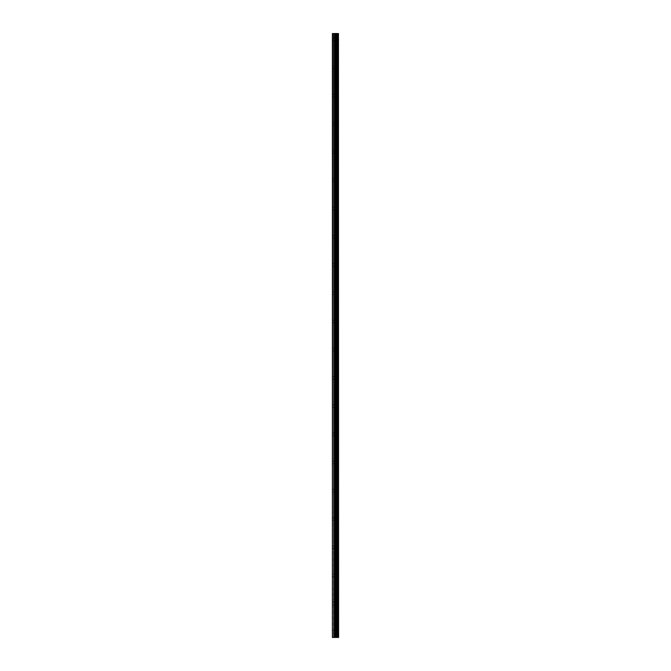 <?xml version="1.0" encoding="UTF-8"?>
<svg xmlns="http://www.w3.org/2000/svg" width="671" height="671" viewBox="0 0 671 671"><rect width="100%" height="100%" fill="white"/><g stroke="black" fill="none" stroke-linecap="round" stroke-linejoin="round"><path stroke-width="0.5" stroke-dasharray="3.35 2.52" d="M332.397 39.195L332.397 37.92L332.397 39.195M335.609 39.195L335.609 41.308L335.609 39.195M338.595 39.195L338.595 41.308L338.603 39.195M332.397 67.41L332.397 68.685L332.397 67.41M335.609 67.41L335.609 69.532L335.609 67.41M338.595 67.41L338.595 69.532L338.603 67.41M332.397 95.634L332.397 94.359L332.397 95.634M335.609 95.634L335.609 97.748L335.609 95.634M338.595 95.634L338.595 97.748L338.603 95.634M332.397 123.85L332.397 125.125L332.397 123.85M335.609 123.85L335.609 125.972L335.609 123.85M338.595 123.85L338.595 125.972L338.603 123.85M332.397 152.074L332.397 150.799L332.397 152.074M335.609 152.074L335.609 154.187L335.609 152.074M338.595 152.074L338.595 154.187L338.603 152.074M332.397 180.289L332.397 181.564L332.397 180.289M335.609 180.289L335.609 182.411L335.609 180.289M338.595 180.289L338.595 182.411L338.603 180.289M332.397 208.513L332.397 207.238L332.397 208.513M335.609 208.513L335.609 206.391L335.609 208.513M338.595 208.513L338.595 206.391L338.603 208.513M332.397 236.729L332.397 238.004L332.397 236.729M335.609 236.729L335.609 238.851L335.609 236.729M338.595 236.729L338.595 238.851L338.603 236.729M332.397 264.953L332.397 263.678L332.397 264.953M335.609 264.953L335.609 262.831L335.609 264.953M338.595 264.953L338.595 262.831L338.603 264.953M332.397 293.168L332.397 294.443L332.397 293.168M335.609 293.168L335.609 295.29L335.609 293.168M338.595 293.168L338.595 295.29L338.603 293.168M332.397 321.392L332.397 320.117L332.397 321.392M335.609 321.392L335.609 319.27L335.609 321.392M338.595 321.392L338.595 319.27L338.603 321.392M332.397 349.608L332.397 350.883L332.397 349.608M335.609 349.608L335.609 351.73L335.609 349.608M338.595 349.608L338.595 351.73L338.603 349.608M332.397 377.832L332.397 376.557L332.397 377.832M335.609 377.832L335.609 375.71L335.609 377.832M338.595 377.832L338.595 375.71L338.603 377.832M332.397 406.047L332.397 407.322L332.397 406.047M335.609 406.047L335.609 408.169L335.609 406.047M338.595 406.047L338.595 408.169L338.603 406.047M332.397 434.271L332.397 432.996L332.397 434.271M335.609 434.271L335.609 432.149L335.609 434.271M338.595 434.271L338.595 432.149L338.603 434.271M332.397 462.487L332.397 463.762L332.397 462.487M335.609 462.487L335.609 464.609L335.609 462.487M338.595 462.487L338.595 464.609L338.603 462.487M332.397 490.711L332.397 489.436L332.397 490.711M335.609 490.711L335.609 488.589L335.609 490.711M338.595 490.711L338.595 488.589L338.603 490.711M332.397 518.926L332.397 520.201L332.397 518.926M335.609 518.926L335.609 516.813L335.609 518.926M338.595 518.926L338.595 516.813L338.603 518.926M332.397 547.15L332.397 545.875L332.397 547.15M335.609 547.15L335.609 545.028L335.609 547.15M338.595 547.15L338.595 545.028L338.603 547.15M332.397 575.366L332.397 576.641L332.397 575.366M335.609 575.366L335.609 577.479L335.609 575.366M338.595 575.366L338.595 577.479L338.603 575.366M332.397 603.59L332.397 602.315L332.397 603.59M335.609 603.59L335.609 601.468L335.609 603.59M338.595 603.59L338.595 601.468L338.603 603.59M332.397 631.805L332.397 633.08L332.397 631.805M335.609 631.805L335.609 633.919L335.609 631.805M338.595 631.805L338.595 633.919L338.603 631.805M338.318 631.805L338.318 633.919L338.318 631.805M338.318 603.59L338.318 601.468L338.318 603.59M338.318 575.366L338.318 577.479L338.318 575.366M338.318 547.15L338.318 545.028L338.318 547.15M338.318 518.926L338.318 516.813L338.318 518.926M338.318 490.711L338.318 488.589L338.318 490.711M338.318 462.487L338.318 464.609L338.318 462.487M338.318 434.271L338.318 432.149L338.318 434.271M338.318 406.047L338.318 408.169L338.318 406.047M338.318 377.832L338.318 375.71L338.318 377.832M338.318 349.608L338.318 351.73L338.318 349.608M338.318 321.392L338.318 319.27L338.318 321.392M338.318 293.168L338.318 295.29L338.318 293.168M338.318 264.953L338.318 262.831L338.318 264.953M338.318 236.729L338.318 238.851L338.318 236.729M338.318 208.513L338.318 206.391L338.318 208.513M338.318 180.289L338.318 182.411L338.318 180.289M338.318 152.074L338.318 154.187L338.318 152.074M338.318 123.85L338.318 125.972L338.318 123.85M338.318 95.634L338.318 97.748L338.318 95.634M338.318 67.41L338.318 69.532L338.318 67.41M338.318 39.195L338.318 41.308L338.318 39.195M332.682 637.45L332.397 33.55L332.397 637.45L332.397 33.55L332.397 637.45L336.507 637.45L336.507 33.55L338.603 33.55L338.603 637.45L338.352 33.55M334.888 637.45L335.97 637.45L334.888 637.45M338.352 637.45L336.507 637.45M332.682 33.55L336.507 33.55M334.888 33.55L336.104 33.55L334.888 33.55M336.632 637.45L336.632 33.55M333.806 637.45L333.806 33.55M333.999 637.45L333.999 33.55M335.055 637.45L335.055 33.55M335.45 637.45L335.45 33.55M335.626 637.45L335.626 33.55M336.028 637.45L336.028 33.55M337.11 637.45L337.11 33.55M337.27 637.45L337.27 33.55M337.681 637.45L337.681 33.55M337.84 637.45L337.84 33.55M338.444 637.45L338.444 33.55M332.397 40.461L335.609 40.461L332.397 40.461M332.397 68.685L335.609 68.685L332.397 68.685M332.397 96.901L335.609 96.901L332.397 96.901M332.397 125.125L335.609 125.125L332.397 125.125M332.397 153.34L335.609 153.34L332.397 153.34M332.397 181.564L335.609 181.564L332.397 181.564M332.397 209.78L335.609 209.78L332.397 209.78M332.397 238.004L335.609 238.004L332.397 238.004M332.397 266.219L335.609 266.219L332.397 266.219M332.397 294.443L335.609 294.443L332.397 294.443M332.397 322.659L335.609 322.659L332.397 322.659M332.397 350.883L335.609 350.883L332.397 350.883M332.397 379.098L335.609 379.098L332.397 379.098M332.397 407.322L335.609 407.322L332.397 407.322M332.397 435.538L335.609 435.538L332.397 435.538M332.397 463.762L335.609 463.762L332.397 463.762M332.397 491.977L335.609 491.977L332.397 491.977M332.397 520.201L335.609 520.201L332.397 520.201M332.397 548.417L335.609 548.417L332.397 548.417M332.397 576.641L335.609 576.641L332.397 576.641M332.397 604.856L335.609 604.856L332.397 604.856M332.397 633.08L335.609 633.08L332.397 633.08M335.609 633.919L338.318 633.919L335.609 633.919M335.609 605.703L338.318 605.703L335.609 605.703M335.609 577.479L338.318 577.479L335.609 577.479M335.609 549.264L338.318 549.264L335.609 549.264M335.609 521.04L338.318 521.04L335.609 521.04M335.609 492.824L338.318 492.824L335.609 492.824M335.609 464.609L338.318 464.609L335.609 464.609M335.609 436.385L338.318 436.385L335.609 436.385M335.609 408.169L338.318 408.169L335.609 408.169M335.609 379.945L338.318 379.945L335.609 379.945M335.609 351.73L338.318 351.73L335.609 351.73M335.609 323.506L338.318 323.506L335.609 323.506M335.609 295.29L338.318 295.29L335.609 295.29M335.609 267.066L338.318 267.066L335.609 267.066M335.609 238.851L338.318 238.851L335.609 238.851M335.609 210.627L338.318 210.627L335.609 210.627M335.609 182.411L338.318 182.411L335.609 182.411M335.609 154.187L338.318 154.187L335.609 154.187M335.609 125.972L338.318 125.972L335.609 125.972M335.609 97.748L338.318 97.748L335.609 97.748M335.609 69.532L338.318 69.532L335.609 69.532M335.609 41.308L338.318 41.308L335.609 41.308M335.609 37.081L338.318 37.081L335.609 37.081M335.609 65.297L338.318 65.297L335.609 65.297M335.609 93.521L338.318 93.521L335.609 93.521M335.609 121.736L338.318 121.736L335.609 121.736M335.609 149.96L338.318 149.96L335.609 149.96M335.609 178.176L338.318 178.176L335.609 178.176M335.609 206.391L338.318 206.391L335.609 206.391M335.609 234.615L338.318 234.615L335.609 234.615M335.609 262.831L338.318 262.831L335.609 262.831M335.609 291.055L338.318 291.055L335.609 291.055M335.609 319.27L338.318 319.27L335.609 319.27M335.609 347.494L338.318 347.494L335.609 347.494M335.609 375.71L338.318 375.71L335.609 375.71M335.609 403.934L338.318 403.934L335.609 403.934M335.609 432.149L338.318 432.149L335.609 432.149M335.609 460.373L338.318 460.373L335.609 460.373M335.609 488.589L338.318 488.589L335.609 488.589M335.609 516.813L338.318 516.813L335.609 516.813M335.609 545.028L338.318 545.028L335.609 545.028M335.609 573.252L338.318 573.252L335.609 573.252M335.609 601.468L338.318 601.468L335.609 601.468M335.609 629.692L338.318 629.692L335.609 629.692M332.397 630.539L335.609 630.539L332.397 630.539M332.397 602.315L335.609 602.315L332.397 602.315M332.397 574.099L335.609 574.099L332.397 574.099M332.397 545.875L335.609 545.875L332.397 545.875M332.397 517.66L335.609 517.66L332.397 517.66M332.397 489.436L335.609 489.436L332.397 489.436M332.397 461.22L335.609 461.22L332.397 461.22M332.397 432.996L335.609 432.996L332.397 432.996M332.397 404.781L335.609 404.781L332.397 404.781M332.397 376.557L335.609 376.557L332.397 376.557M332.397 348.341L335.609 348.341L332.397 348.341M332.397 320.117L335.609 320.117L332.397 320.117M332.397 291.902L335.609 291.902L332.397 291.902M332.397 263.678L335.609 263.678L332.397 263.678M332.397 235.462L335.609 235.462L332.397 235.462M332.397 207.238L335.609 207.238L332.397 207.238M332.397 179.023L335.609 179.023L332.397 179.023M332.397 150.799L335.609 150.799L332.397 150.799M332.397 122.583L335.609 122.583L332.397 122.583M332.397 94.359L335.609 94.359L332.397 94.359M332.397 66.144L335.609 66.144L332.397 66.144M332.397 37.92L335.609 37.92L332.397 37.92"/><path stroke-width="1.01" d="M338.444 33.55L338.603 637.45L338.444 33.55L332.397 33.55L332.397 637.45L332.682 33.55M332.682 637.45L338.444 637.45M336.632 637.45L336.632 33.55M336.507 637.45L336.507 33.55M338.352 637.45L338.352 33.55M337.84 637.45L337.84 33.55M337.681 637.45L337.681 33.55M337.27 637.45L337.27 33.55M337.11 637.45L337.11 33.55M336.028 637.45L336.028 33.55M335.626 637.45L335.626 33.55M335.45 637.45L335.45 33.55M335.055 637.45L335.055 33.55M333.999 637.45L333.999 33.55M333.806 637.45L333.806 33.55"/></g></svg>
